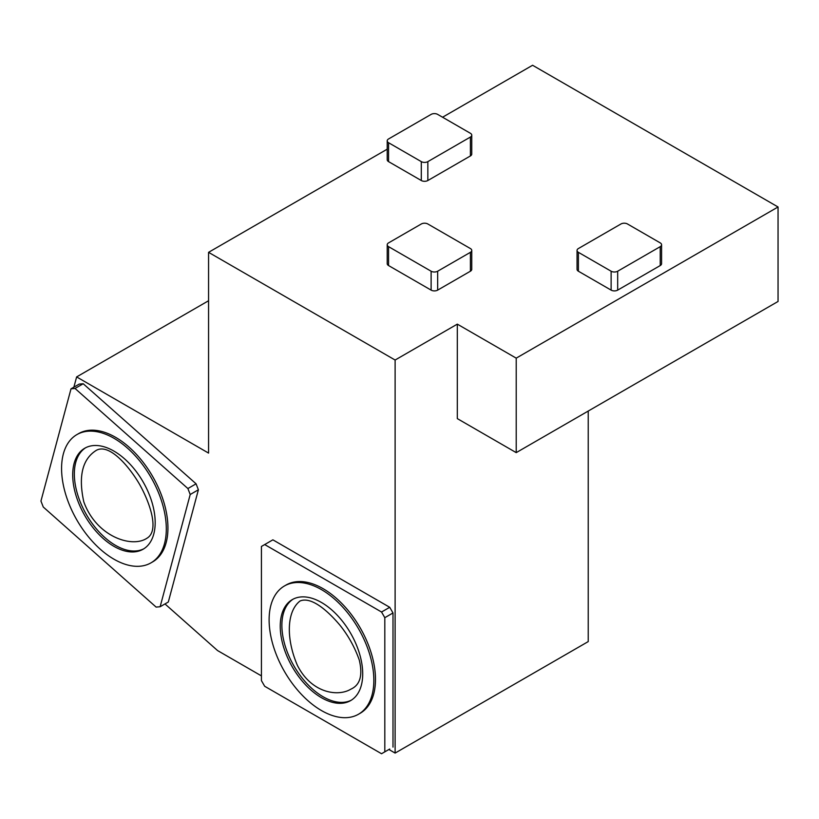 <?xml version="1.0" encoding="UTF-8"?>
<svg xmlns="http://www.w3.org/2000/svg" width="819" height="819" viewBox="0 0 819 819"><rect width="100%" height="100%" fill="white"/><g stroke="black" fill="none" stroke-linecap="round" stroke-linejoin="round"><path stroke-width="1.23" d="M83.794 501.801C78.204 476.238 82.371 459.09 96.284 450.368C109.255 443.048 128.992 466.287 139.384 484.029C149.56 501.904 159.818 530.62 147 538.196C131.777 548.505 96.202 536.425 83.794 501.801M71.018 388.82L75.031 388.462L187.889 488.544L190.203 494.512L160.135 606.736L156.122 607.094L43.264 507.012L40.95 501.054L71.018 388.82L79.208 384.101L83.21 383.742L196.079 483.814L198.393 489.782L168.315 602.016L160.135 606.736M150.972 562.858L152.61 561.916A74.058 42.762 -120 0 0 163.954 502.569A74.058 42.762 -120 0 0 115.581 437.315A74.058 42.762 -120 0 0 78.552 433.64L76.914 434.592A74.058 42.762 -120 0 0 61.579 468.488A74.058 42.762 -120 0 0 93.898 543.017A74.058 42.762 -120 0 0 150.972 562.858A74.058 42.762 -120 0 0 150.972 477.344A74.058 42.762 -120 0 0 76.914 434.592M190.203 494.512L198.393 489.782M187.889 488.544L196.079 483.814M75.031 388.462L83.21 383.742M384.807 751.852L381.541 753.736L264.691 686.281L261.425 680.609L261.425 546.447L264.691 544.563L381.541 612.018L384.807 617.69L384.807 751.852L389.721 749.016M358.507 714.229L360.145 713.288A74.058 42.762 -120 0 0 371.498 653.941A74.058 42.762 -120 0 0 323.116 588.687A74.058 42.762 -120 0 0 286.087 585.012L284.449 585.964A74.058 42.762 -120 0 0 269.113 619.86A74.058 42.762 -120 0 0 301.443 694.389A74.058 42.762 -120 0 0 358.507 714.229A74.058 42.762 -120 0 0 358.507 628.716A74.058 42.762 -120 0 0 284.449 585.964M73.884 387.172L76.628 376.924L208.569 453.091L208.569 252.334L387.213 149.181M442.577 117.219L532.585 65.264L778.05 206.982L516.216 358.149L457.309 324.14L395.116 360.032L395.116 753.081L588.226 641.594L588.226 411.056M471.754 135.176L471.754 154.074A4.627 2.672 180 0 1 470.393 155.958L427.846 180.528A4.627 2.672 180 0 1 421.304 180.528L388.575 161.63A4.627 2.672 180 0 1 387.213 159.736L387.213 140.848A4.627 2.672 180 0 1 388.575 138.954L431.122 114.394A4.627 2.672 180 0 1 437.663 114.394L470.393 133.282A4.627 2.672 180 0 1 471.754 135.176A4.627 2.672 180 0 1 470.393 137.06L427.846 161.63A4.627 2.672 180 0 1 421.304 161.63L388.575 142.731A4.627 2.672 180 0 1 387.213 140.848M208.569 252.334L395.116 360.032M661.578 244.768L661.578 263.667A4.627 2.672 180 0 1 660.227 265.561L617.68 290.121A4.627 2.672 180 0 1 611.128 290.121L578.398 271.222A4.627 2.672 180 0 1 577.047 269.338L577.047 250.44A4.627 2.672 180 0 1 578.398 248.546L620.945 223.986A4.627 2.672 180 0 1 627.497 223.986L660.227 242.885A4.627 2.672 180 0 1 661.578 244.768A4.627 2.672 180 0 1 660.227 246.662L617.68 271.222A4.627 2.672 180 0 1 611.128 271.222L578.398 252.334A4.627 2.672 180 0 1 577.047 250.44M387.213 244.768L387.213 263.667A4.627 2.672 0 0 0 388.575 265.561L431.122 290.121A4.627 2.672 0 0 0 437.663 290.121L470.393 271.222A4.627 2.672 0 0 0 471.754 269.338L471.754 250.44A4.627 2.672 0 0 0 470.393 248.546L427.846 223.986A4.627 2.672 0 0 0 421.304 223.986L388.575 242.885A4.627 2.672 0 0 0 387.213 244.768A4.627 2.672 0 0 0 388.575 246.662L431.122 271.222A4.627 2.672 0 0 0 437.663 271.222L470.393 252.334A4.627 2.672 0 0 0 471.754 250.44M457.309 324.14L457.309 418.611L516.216 452.631L516.216 358.149M516.216 452.631L778.05 301.464L778.05 206.982M395.116 753.081L388.902 749.487M261.425 675.89L217.547 650.552L164.977 603.941M76.628 376.924L208.569 300.747M264.691 544.563L272.881 539.834L389.721 607.299L392.997 612.96L392.997 747.123M381.541 612.018L389.721 607.299M384.807 617.69L392.997 612.96M297.43 665.438C286.036 639.086 286.445 611.517 300.051 600.992C311.589 596.191 328.368 611.465 339.946 625.204C348.351 635.708 354.801 647.338 359.295 660.094C362.899 675.388 360.084 685.083 350.829 689.178C338.186 696.897 311.578 693.417 297.43 665.438M351.443 700.112A58.323 33.671 60 0 1 306.797 683.466A58.323 33.671 60 0 1 281.879 625.337A58.323 33.671 60 0 1 293.151 599.139M280.241 626.289A58.323 33.671 60 0 1 292.322 599.59A58.323 33.671 60 0 1 350.634 633.261A58.323 33.671 60 0 1 350.634 700.603A58.323 33.671 60 0 1 305.702 684.981A58.323 33.671 60 0 1 280.241 626.289M72.707 474.918A58.323 33.671 60 0 1 84.777 448.218A58.323 33.671 60 0 1 143.1 481.889A58.323 33.671 60 0 1 143.1 549.232A58.323 33.671 60 0 1 98.157 533.609A58.323 33.671 60 0 1 72.707 474.918M143.909 548.74A58.323 33.671 60 0 1 99.263 532.094A58.323 33.671 60 0 1 74.334 473.966A58.323 33.671 60 0 1 85.616 447.768M660.227 246.662L660.227 265.561M617.68 271.222L617.68 290.121M611.128 271.222L611.128 290.121M578.398 252.334L578.398 271.222M470.393 252.334L470.393 271.222M437.663 271.222L437.663 290.121M388.575 246.662L388.575 265.561M431.122 271.222L431.122 290.121M470.393 137.06L470.393 155.958M427.846 161.63L427.846 180.528M421.304 161.63L421.304 180.528M388.575 142.731L388.575 161.63"/></g></svg>
